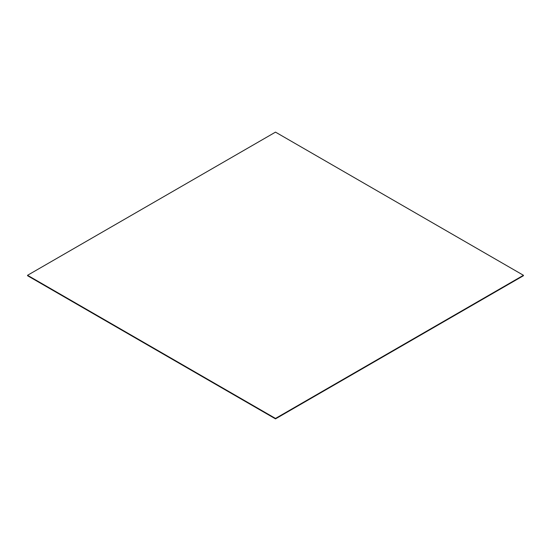 <?xml version="1.0" encoding="UTF-8"?>
<svg xmlns="http://www.w3.org/2000/svg" width="551" height="551" viewBox="0 0 551 551"><rect width="100%" height="100%" fill="white"/><g stroke="black" fill="none" stroke-linecap="round" stroke-linejoin="round"><path stroke-width="0.83" d="M275.5 132.13L523.45 275.286L523.45 275.714L523.45 275.286L275.5 418.436L27.55 275.286L275.5 132.13L27.55 275.286L27.55 275.714L27.55 275.286L275.5 418.436L275.5 418.87L275.5 418.436L523.45 275.286L275.5 132.13M27.55 275.714L275.5 418.87L523.45 275.714L275.5 418.87L27.55 275.714"/></g></svg>

